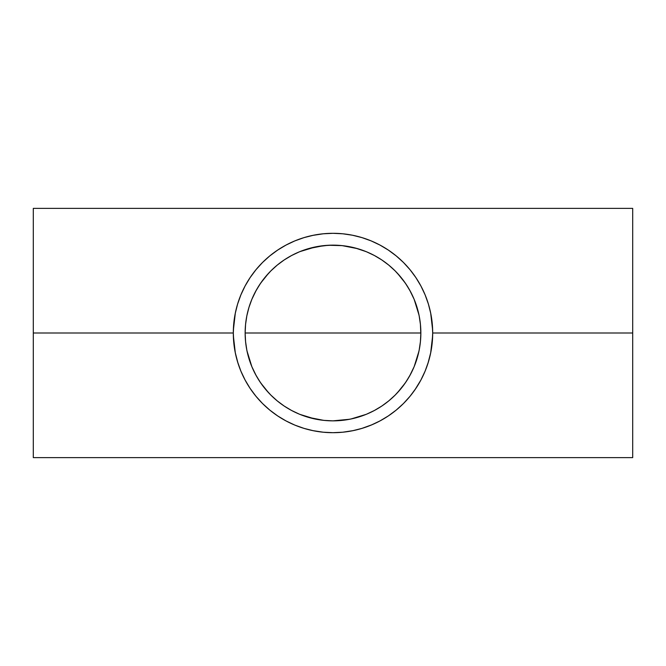 <?xml version="1.0" encoding="UTF-8"?>
<svg xmlns="http://www.w3.org/2000/svg" width="666" height="666" viewBox="0 0 666 666"><rect width="100%" height="100%" fill="white"/><g stroke="black" fill="none" stroke-linecap="round" stroke-linejoin="round"><path stroke-width="1" d="M245.163 334.748L245.146 333A87.854 87.854 0 0 1 333 245.146A87.854 87.854 0 0 1 420.854 333L245.146 333L245.163 331.252M420.837 331.252L420.854 333A87.854 87.854 0 0 1 333 420.854A87.854 87.854 0 0 1 245.146 333L245.571 324.392L246.836 315.859L248.926 307.501L251.831 299.384L248.959 307.392M248.893 307.617L248.609 308.583M268.506 273.343L260.747 283.025L256.277 290.201L251.873 299.292M315.792 246.845L299.966 251.59M366.042 251.598L355.278 248.018L342.124 245.621L328.43 245.263L315.984 246.811M414.127 299.292L409.757 290.251L405.244 283.008L397.452 273.301M417.399 308.599L418.981 314.951L414.169 299.384L417.074 307.501L419.164 315.859L420.429 324.392L420.837 334.723M427.922 363.478L430.777 352.447L432.209 342.774L432.692 333A99.692 99.692 0 0 1 333 432.692A99.692 99.692 0 0 1 233.308 333L33.3 333L33.3 457.617L33.3 333L233.308 333A99.692 99.692 0 0 1 333 233.308A99.692 99.692 0 0 1 432.692 333L632.7 333L432.692 333L432.209 323.226L430.777 313.553L428.396 304.062L425.108 294.847L420.92 286.005L415.892 277.614L410.065 269.755L403.496 262.504L396.245 255.935L388.386 250.108L379.995 245.08L371.153 240.892L361.938 237.604L352.447 235.223L342.774 233.791L332.975 233.308L323.226 233.791L312.562 235.423M414.96 389.752L420.92 379.995L425.108 371.153L428.396 361.938M370.587 425.333L371.428 424.991M361.621 428.496L362.937 428.088M332.933 432.692L342.774 432.209L353.346 430.594M312.479 430.561L323.226 432.209L333 432.692M302.847 428.022L304.429 428.513M293.856 424.683L295.454 425.349M237.604 304.037L235.223 313.553L233.791 323.226L233.308 333L233.791 342.774L235.223 352.447L238.02 363.295M418.981 314.951L419.08 315.418M414.776 300.899L416.933 307.051M411.488 293.523L413.944 298.851M407.609 286.613L410.173 291.017M403.072 280.011L405.669 283.624M398.118 274.034L400.541 276.815M393.015 268.839L394.838 270.596M387.762 264.302L388.586 264.968M381.843 259.973L382.301 260.281M374.675 255.661L376.365 256.593M367.033 252.006L369.855 253.246M358.866 249.042L363.403 250.574M308.5 248.634L323.901 245.621L332.975 245.146L342.124 245.621L357.451 248.618M332.975 245.146L341.608 245.571L350.141 246.836L358.499 248.926L366.616 251.831L374.417 255.519L381.809 259.948L388.736 265.085L395.121 270.879L400.915 277.264L406.052 284.191L410.481 291.583L414.169 299.384M302.63 250.566L307.151 249.034M296.237 253.205L298.967 252.006M289.519 256.66L291.292 255.677M283.591 260.356L284.091 260.015M277.414 264.968L278.28 264.269M271.145 270.612L272.877 268.939M265.434 276.84L267.799 274.117M260.323 283.649L262.962 279.97M255.844 290.984L258.441 286.53M252.064 298.834L254.47 293.606M249.059 307.059L251.215 300.907M246.928 315.409L247.028 314.901M235.323 352.947L233.35 335.772M237.745 362.404L237.246 360.756M241.15 371.753L240.193 369.414M245.429 380.644L243.931 377.78M250.516 388.986L248.376 385.697M256.343 396.736L253.413 393.04M262.82 403.804L259.066 399.875M269.897 410.181L264.935 405.835M276.998 415.476L270.871 410.964M283.774 419.697L277.555 415.85M291.05 423.434L285.706 420.754M298.368 426.481L294.364 424.9M305.344 428.779L303.613 428.263M353.579 430.544L351.906 430.885M371.986 424.75L361.605 428.504M380.286 420.762L374.492 423.651M388.436 415.859L382.151 419.738M394.821 411.205L388.969 415.501M400.957 405.935L396.062 410.214M406.984 399.816L403.155 403.829M412.487 393.173L409.648 396.745M417.574 385.772L415.451 389.036M422.086 377.747L420.537 380.711M425.849 369.314L424.825 371.819M428.779 360.656L428.238 362.479M432.659 335.672L430.661 353.03M632.7 457.617L632.7 208.383L632.7 457.617L33.3 457.617M245.146 333L420.854 333L420.429 341.608L419.164 350.141L417.074 358.499L414.169 366.616L410.481 374.417L406.052 381.809L400.915 388.736L395.121 395.121L388.736 400.915L381.809 406.052L374.417 410.481L366.616 414.169L358.499 417.074L350.141 419.164L341.608 420.429L333 420.854L324.392 420.429L315.859 419.164L307.501 417.074L299.384 414.169L291.583 410.481L284.191 406.052L277.264 400.915L270.879 395.121L265.085 388.736L259.948 381.809L255.519 374.417L251.831 366.616L248.926 358.499L246.836 350.141L245.571 341.608L245.146 333L420.854 333M33.3 208.383L33.3 333L33.3 208.383L632.7 208.383M430.677 313.062L432.65 330.203M428.255 303.579L428.762 305.286M424.85 294.239L425.799 296.57M420.571 285.356L422.069 288.22M415.459 276.981L417.665 280.369M409.648 269.255L412.512 272.869M403.188 262.196L406.893 266.084M396.095 255.819L401.09 260.181M388.961 250.499L395.096 255.011M382.201 246.295L388.445 250.15M374.841 242.516L380.303 245.246M367.507 239.469L371.62 241.092M360.781 237.254L362.337 237.72M303.671 237.72L305.203 237.263M294.389 241.092L298.535 239.452M285.672 245.255L291.275 242.457M277.506 250.183L283.666 246.37M270.929 254.986L276.865 250.616M264.785 260.298L269.888 255.827M259.024 266.167L262.804 262.213M253.521 272.819L256.327 269.28M248.401 280.253L250.524 276.998M243.898 288.278L245.446 285.323M240.201 296.561L241.15 294.247M237.238 305.278L237.745 303.579M233.35 330.244L235.331 313.028M248.618 357.459L246.92 350.574M251.215 365.085L249.059 358.924M254.512 372.46L252.056 367.149M258.433 379.454L255.836 374.991M262.87 385.914L260.306 382.334M267.84 391.924L265.451 389.177M272.993 397.169L271.162 395.404M278.255 401.706L277.381 401.007M284.132 406.01L283.683 405.711M291.317 410.331L289.627 409.399M298.951 413.986L296.054 412.704M307.093 416.949L302.489 415.384M349.658 419.264L332.933 420.854L323.768 420.371L308.633 417.407M332.95 420.854L342.024 420.388L350.932 419.006L366.067 414.394M358.35 417.116L351.124 418.964M369.547 412.895L367.016 414.002M376.307 409.44L374.675 410.339M388.586 401.032L387.487 401.914M394.813 395.429L392.907 397.261M400.549 389.177L398.201 391.883M405.661 382.384L403.047 386.03M410.139 375.041L407.534 379.503M413.911 367.224L411.505 372.436M416.924 358.982L414.826 364.985M419.056 350.666L417.407 357.359M304.404 237.496L302.997 237.929M363.037 237.945L361.596 237.496M372.103 241.3L370.529 240.642M414.202 366.541L418.947 351.215M397.435 392.724L405.228 383.017L409.682 375.882L414.135 366.7M366.874 414.061L367.357 413.861M299.958 414.402L314.918 418.972L323.768 420.371L332.933 420.854M251.873 366.708L256.235 375.732L260.714 382.933L268.548 392.699M247.028 351.074L251.831 366.616M313.553 235.223L304.062 237.604L294.847 240.892L286.005 245.08L277.614 250.108L269.755 255.935L262.504 262.504L255.935 269.755L250.108 277.614L245.08 286.005L240.892 294.847L237.604 304.062M237.604 361.938L240.892 371.153L245.08 379.995L250.108 388.386L255.935 396.245L262.504 403.496L269.755 410.065L277.614 415.892L286.005 420.92L294.847 425.108L304.062 428.396L313.553 430.777M352.447 430.777L361.938 428.396L371.153 425.108L379.995 420.92L388.386 415.892L396.245 410.065L403.496 403.496L410.065 396.245L415.892 388.386M251.831 299.384L255.519 291.583L259.948 284.191L265.085 277.264L270.879 270.879L277.264 265.085L284.191 259.948L291.583 255.519L299.384 251.831L307.501 248.926L315.859 246.836L324.392 245.571L333 245.146"/></g></svg>
